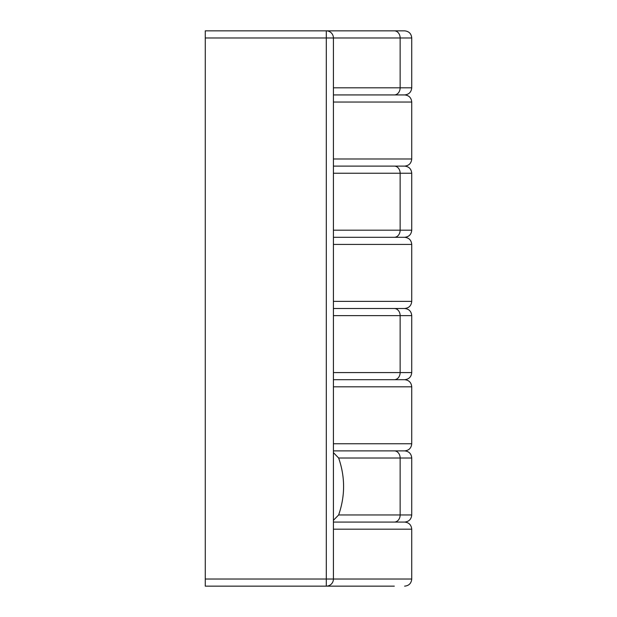 <?xml version="1.0" encoding="UTF-8"?>
<svg xmlns="http://www.w3.org/2000/svg" width="617" height="617" viewBox="0 0 617 617"><rect width="100%" height="100%" fill="white"/><g stroke="black" fill="none" stroke-linecap="round" stroke-linejoin="round"><path stroke-width="0.93" d="M333.419 94.925L404.613 94.925C408.932 94.501 411.308 92.126 411.732 87.807L333.419 87.807M333.419 102.044L411.732 102.044L411.732 158.993C411.308 163.32 408.932 165.695 404.613 166.112L333.419 166.112L404.613 166.112C408.932 166.536 411.308 168.911 411.732 173.238L400.14 173.238A7.119 5.831 90 0 0 394.309 166.112M333.419 237.306L404.613 237.306C408.932 236.882 411.308 234.514 411.732 230.187L333.419 230.187M394.309 308.5A7.119 5.831 90 0 1 400.14 315.619L411.732 315.619C411.308 311.292 408.932 308.924 404.613 308.5L333.419 308.5M333.419 522.075L404.613 522.075C408.932 521.658 411.308 519.283 411.732 514.956L338.64 514.956L333.419 520.316M333.419 452.647L338.64 458.007C345.235 476.987 345.235 495.975 338.64 514.956M333.419 386.813L411.732 386.813L411.732 443.762C411.308 448.089 408.932 450.464 404.613 450.888L333.419 450.888L404.613 450.888C408.932 451.305 411.308 453.68 411.732 458.007L400.14 458.007L400.14 514.956A7.119 5.831 -90 0 1 394.309 522.075M333.419 379.694L404.613 379.694C408.932 379.27 411.308 376.894 411.732 372.575L333.419 372.575M404.613 30.85L205.268 30.85L205.268 37.969L333.419 37.969A7.119 7.119 0 0 0 326.3 30.85L326.3 586.15A7.119 7.119 0 0 0 333.419 579.031L333.419 37.969L411.732 37.969C411.308 33.642 408.932 31.274 404.613 30.85M333.419 529.193L411.732 529.193L411.732 579.031L205.268 579.031L205.268 586.15L394.309 586.15M205.268 579.031L205.268 37.969M369.012 30.85L326.3 30.85M338.64 458.007L400.14 458.007A7.119 5.831 90 0 0 394.309 450.888L333.419 450.888M394.309 94.925A7.119 5.831 -90 0 0 400.14 87.807L400.14 37.969A7.119 5.831 90 0 0 394.309 30.85M333.419 173.238L400.14 173.238L400.14 230.187A7.119 5.831 -90 0 1 394.309 237.306M333.419 315.619L400.14 315.619L400.14 372.575A7.119 5.831 -90 0 1 394.309 379.694M411.732 443.762L333.419 443.762M333.419 244.425L411.732 244.425L411.732 301.381L333.419 301.381M411.732 158.993L333.419 158.993M411.732 514.956L411.732 458.007M411.732 230.187L411.732 173.238M411.732 372.575L411.732 315.619M411.732 87.807L411.732 37.969M411.732 529.193C411.308 524.874 408.932 522.499 404.613 522.075M411.732 386.813C411.308 382.486 408.932 380.118 404.613 379.694M411.732 301.381C411.308 305.708 408.932 308.076 404.613 308.5M411.732 102.044C411.308 97.717 408.932 95.342 404.613 94.925M411.732 244.425C411.308 240.106 408.932 237.73 404.613 237.306M411.732 579.031C411.308 583.358 408.932 585.726 404.613 586.15"/></g></svg>
